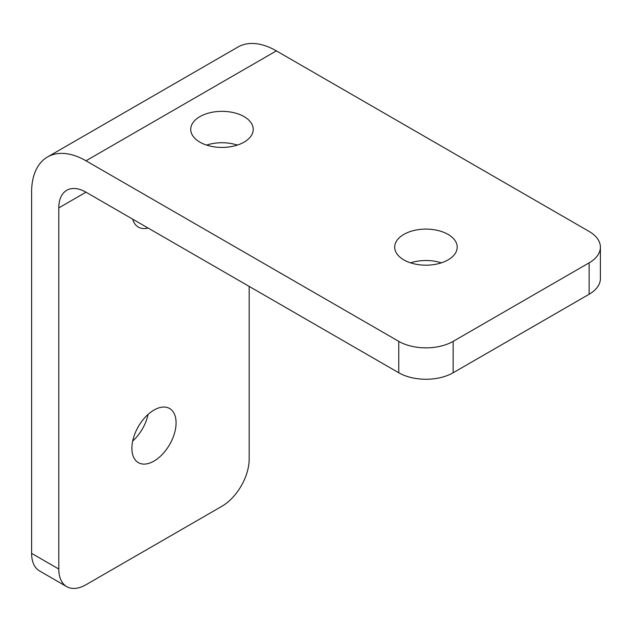 <?xml version="1.0" encoding="UTF-8"?>
<svg xmlns="http://www.w3.org/2000/svg" width="632" height="632" viewBox="0 0 632 632"><rect width="100%" height="100%" fill="white"/><g stroke="black" fill="none" stroke-linecap="round" stroke-linejoin="round"><path stroke-width="0.95" d="M153.987 461.091A31.252 18.044 120 0 0 174.4 433.552A31.252 18.044 120 0 0 169.613 408.509A31.252 18.044 120 0 0 153.987 410.057A31.252 18.044 120 0 0 133.573 437.597A31.252 18.044 120 0 0 138.361 462.64A31.252 18.044 120 0 0 153.987 461.091M132.688 441.057A31.252 18.044 120 0 0 148.085 414.394M410.563 262.849A31.252 18.044 180 0 1 441.349 262.849M403.856 259.902A31.252 18.044 180 0 1 394.7 247.144A31.252 18.044 180 0 1 413.992 230.475A31.252 18.044 180 0 1 448.048 234.393A31.252 18.044 180 0 1 457.205 247.144A31.252 18.044 180 0 1 437.913 263.813A31.252 18.044 180 0 1 403.856 259.902M206.585 145.084A31.252 18.044 180 0 1 237.371 145.084M199.878 142.137A31.252 18.044 180 0 1 190.73 129.386A31.252 18.044 180 0 1 210.022 112.717A31.252 18.044 180 0 1 244.078 116.628A31.252 18.044 180 0 1 253.227 129.386A31.252 18.044 180 0 1 233.935 146.055A31.252 18.044 180 0 1 199.878 142.137M398.76 341.359A38.465 22.207 0 0 0 453.152 341.359L453.152 372.762A38.465 22.207 180 0 1 398.76 372.762L398.76 341.359L85.992 160.789A76.922 44.414 -120 0 0 47.534 156.973A76.922 44.414 -120 0 0 31.6 192.191L31.6 553.34L58.8 569.045A38.465 22.207 120 0 0 66.763 586.654A38.465 22.207 120 0 0 85.992 584.742L221.974 506.232A38.465 22.207 120 0 0 249.174 459.132L249.174 286.399M398.76 372.762L85.992 192.191A38.465 22.207 -120 0 0 66.763 190.287A38.465 22.207 -120 0 0 58.8 207.896L58.8 569.045M453.152 341.359L589.135 262.849A38.465 22.207 0 0 0 600.4 247.144A38.465 22.207 0 0 0 589.135 231.446L276.374 50.876A76.922 44.414 -120 0 0 237.909 47.06L47.534 156.973M66.763 586.654L39.563 570.949A38.465 22.207 -60 0 1 31.6 553.34M132.688 219.154A31.252 18.044 120 0 0 138.361 227.109A31.252 18.044 120 0 0 148.085 228.041M453.152 372.762L589.135 294.251L589.135 262.849M600.4 247.144L600.4 278.554A38.465 22.207 180 0 1 589.135 294.251M58.8 207.896L85.992 192.191M85.992 160.789L276.374 50.876"/></g></svg>
